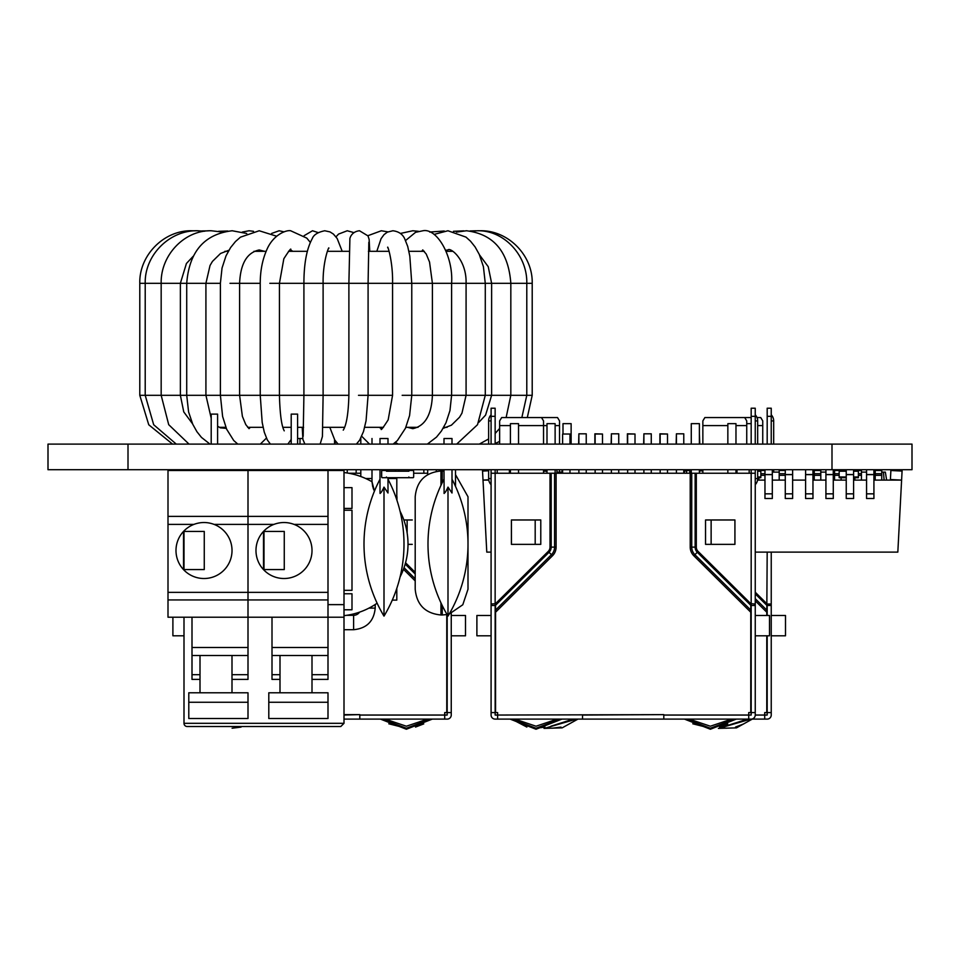 <?xml version="1.0" encoding="UTF-8"?>
<svg xmlns="http://www.w3.org/2000/svg" width="960" height="960" viewBox="0 0 960 960"><rect width="100%" height="100%" fill="white"/><g stroke="black" fill="none" stroke-linecap="round" stroke-linejoin="round"><path stroke-width="1.44" d="M327.36 251.316L349.224 251.316M368.424 251.316L389.136 251.316M408.912 251.316L424.32 251.316M446.136 251.316L452.712 251.316M447.12 427.308L443.712 427.308M418.044 427.308L405.864 427.308M383.496 427.308L364.692 427.308M344.64 427.308L322.776 427.308M303.576 427.308L297.6 427.308M291.204 427.308L282.864 427.308M263.088 427.308L247.68 427.308M225.864 427.308L219.288 427.308M224.88 251.316L228.288 251.316M253.956 251.316L266.136 251.316M288.504 251.316L307.308 251.316M194.724 230.844L191.892 230.76C164.04 230.04 139.068 255.252 139.788 283.308L180.372 283.308L139.788 283.308L139.788 395.316L180.372 395.316L139.788 395.316L148.752 424.776L172.572 444.108M407.52 427.308L412.788 428.664C424.992 426.084 431.532 414.96 432.408 395.316L432.408 283.308L451.608 283.308L392.568 283.308L411.768 283.308L411.768 395.316L532.212 395.316L491.628 395.316L491.628 283.308L532.212 283.308L532.212 395.316L527.304 417.564M402.168 395.316L411.768 395.316L402.168 395.316M368.088 283.308L348.888 283.308L368.088 283.308L368.088 395.316L392.568 395.316L392.568 283.308L368.088 283.308L368.832 242.268M358.488 395.316L368.088 395.316L358.488 395.316M229.992 283.308L239.592 283.308L229.992 283.308M246.732 233.484L232.224 230.76C204.372 234.06 189.204 251.58 186.72 283.308L205.92 283.308L180.372 283.308L180.372 395.316L348.888 395.316L348.888 283.308L323.112 283.308L323.112 395.316L303.912 395.316L303.912 283.308L323.112 283.308C322.716 259.86 329.724 244.596 328.752 248.484M269.832 283.308L279.432 283.308L269.832 283.308M475.68 283.308L485.28 283.308L485.28 395.316L466.08 395.316L466.08 283.308L475.68 283.308M405.588 240.528L415.572 232.308L422.94 230.76C436.908 227.88 453.456 256.2 451.608 283.308L532.212 283.308C532.932 255.252 507.96 230.04 480.108 230.76L478.716 230.784M292.824 251.316L290.664 249.96C291.504 247.428 289.224 250.356 283.836 258.744L279.432 283.308L323.112 283.308M186.72 283.308L186.72 395.316L205.92 395.316L205.92 283.308L220.392 283.308L220.392 395.316L239.592 395.316L239.592 283.308L260.232 283.308L260.232 395.316L279.432 395.316L279.432 283.308M432.408 395.316L451.608 395.316L451.608 283.308M757.548 480.108L764.964 480.108M772.32 480.108L785.28 480.108M792.636 480.108L805.596 480.108M812.964 480.108L825.924 480.108M833.28 480.108L846.24 480.108M853.596 480.108L866.556 480.108M873.924 480.108L901.596 480.108L890.412 479.52L890.928 469.716M902.148 469.716L897.828 552.108L755.244 552.108M749.184 473.244L749.184 469.716L751.176 469.716L751.176 473.244L755.244 473.244L755.244 604.044L750.768 603.648L750.768 712.584L748.716 712.584L748.716 715.044L751.176 715.044L751.176 605.472L755.244 605.472L755.244 604.044M764.964 469.716L772.32 469.716L772.32 474.516L764.964 474.516L764.964 469.716M764.964 493.836L764.964 498.516L772.32 498.516L772.32 493.836L764.964 493.836L764.964 474.516M772.32 474.516L772.32 493.836M772.32 474.636L764.964 474.636M785.28 469.716L792.636 469.716L792.636 474.516L785.28 474.516L785.28 469.716M785.28 493.836L785.28 498.516L792.636 498.516L792.636 493.836L785.28 493.836L785.28 474.516M792.636 474.516L792.636 493.836M792.636 474.636L785.28 474.636M805.596 469.716L812.964 469.716L812.964 474.516L805.596 474.516L805.596 469.716M805.596 493.836L805.596 498.516L812.964 498.516L812.964 493.836L805.596 493.836L805.596 474.516M812.964 474.516L812.964 493.836M812.964 474.636L805.596 474.636M825.924 469.716L833.28 469.716L833.28 474.516L825.924 474.516L825.924 469.716M825.924 493.836L825.924 498.516L833.28 498.516L833.28 493.836L825.924 493.836L825.924 474.516M833.28 474.516L833.28 493.836M833.28 474.636L825.924 474.636M846.24 469.716L853.596 469.716L853.596 474.516L846.24 474.516L846.24 469.716M846.24 493.836L846.24 498.516L853.596 498.516L853.596 493.836L846.24 493.836L846.24 474.516M853.596 474.516L853.596 493.836M853.596 474.636L846.24 474.636M866.556 469.716L873.924 469.716L873.924 474.516L866.556 474.516L866.556 469.716M866.556 493.836L866.556 498.516L873.924 498.516L873.924 493.836L866.556 493.836L866.556 474.516M873.924 474.516L873.924 493.836M873.924 474.636L866.556 474.636M491.088 552.108L486.78 552.108L483.012 480.108L488.772 480.108M482.46 469.716L483.012 480.108L488.724 479.808M686.748 469.716L686.568 473.244M555.12 473.244L555.12 469.716L556.932 469.716L556.932 473.244M413.664 471.228L413.664 476.988A0.72 0.72 0 0 1 412.944 477.708L409.584 477.708A0.72 0.72 0 0 1 408.864 476.988L408.864 477.708L386.46 477.708L386.46 476.988A0.72 0.72 0 0 1 385.74 477.708L382.38 477.708A0.72 0.72 0 0 1 381.66 476.988L381.66 471.228A0.72 0.72 0 0 1 382.38 470.508L385.74 470.508A0.72 0.72 0 0 1 386.46 471.228L408.864 471.228A0.72 0.72 0 0 1 409.584 470.508L412.944 470.508A0.72 0.72 0 0 1 413.664 471.228M543.54 470.508L546.996 470.508M757.68 471.228L760.836 471.228L760.836 477.708L757.68 477.708M760.836 471.228L760.836 470.508L764.964 470.508M757.68 470.508L760.836 470.508M834.564 480.108L834.564 470.508L839.172 470.508L839.172 477.708L846.24 477.708M853.596 471.228L858.372 471.228L858.372 477.708L853.596 477.708M858.372 471.228L858.372 470.508L861.444 470.508L861.444 480.108M839.172 470.508L846.24 470.508M853.596 470.508L858.372 470.508M360.804 438.144L360.804 444.108M360.804 469.716L360.804 476.52M365.676 478.512L372 478.512M387.996 478.512L396.804 478.512L396.804 496.752M395.724 496.752L396.96 496.752L396.96 500.34M392.28 600.108L396.804 600.108L396.804 588.36M359.568 612.144A7.2 7.2 0 0 1 353.604 615.312L346.704 615.312M334.56 470.508L334.56 469.716M334.56 444.108L334.56 439.692M442.248 482.676L442.248 470.988L440.952 470.988C425.316 472.512 416.724 481.104 415.2 496.752L415.2 589.236C416.724 604.884 425.316 613.464 440.952 614.988L440.952 602.844M455.52 474.672L468 496.752L468 589.236L462.78 604.776L449.232 614.028M556.932 472.116L562.032 472.116M689.76 472.116L691.272 472.116M686.712 470.508L689.76 470.508L689.76 473.244M772.32 472.116L779.196 472.116M785.28 470.508L779.196 470.508L779.196 480.108M758.88 477.708L758.88 480.108M779.196 473.712L785.28 473.712M760.836 473.712L764.964 473.712M814.236 473.712L820.8 473.712L820.8 470.508L814.236 470.508L814.236 480.108M820.8 473.712L820.8 480.108M812.964 472.116L814.236 472.116M820.8 472.116L825.924 472.116M833.28 472.116L834.564 472.116M861.444 472.116L866.556 472.116M873.924 472.116L875.196 472.116M881.76 472.116L883.476 472.116L884.112 480.108M883.476 472.116L885.36 472.116L886.632 480.108M875.196 480.108L875.196 470.508L881.76 470.508L881.76 480.108M841.116 477.708L841.116 480.108M854.88 477.708L854.88 480.108M834.564 473.712L839.172 473.712M875.196 473.712L881.76 473.712M858.372 473.712L861.444 473.712M211.2 470.508L211.2 469.716M211.2 444.108L211.2 414.12L217.596 414.12L217.596 444.108M217.596 470.508L217.596 469.716M168 516.384L248.004 516.384L248.004 470.508L168 470.508L168 617.208L248.004 617.208L248.004 679.404L231.996 679.404M213.12 524.04A27.996 27.996 0 0 1 214.068 524.388C207.36 521.892 200.64 521.892 193.932 524.388A27.996 27.996 0 0 0 200.58 578.304A27.996 27.996 0 0 0 214.068 524.388L248.004 524.388L248.004 516.384L327.996 516.384L327.996 470.508L327.996 617.208L327.996 604.632L344.004 604.632L344.004 470.508L248.004 470.508L248.004 617.208L344.004 617.208L344.004 723.312L340.8 726.516L187.2 726.516A3.204 3.204 0 0 1 183.996 723.312L344.004 723.312M192 617.208L192 679.404L200.004 679.404M195.336 523.884A27.996 27.996 0 0 0 193.932 524.388L168 524.388M192 655.512L248.004 655.512M192 674.688L200.004 674.688M231.996 674.688L248.004 674.688M183.504 531.432L183.504 569.58L204.264 569.58L204.264 531.432L183.504 531.432M200.004 655.512L200.004 692.784L248.004 692.784L248.004 718.512L188.796 718.512L188.796 702.264L248.004 702.264M231.996 655.512L231.996 692.784M188.796 702.264L188.796 692.784L200.004 692.784M183.996 531.432L183.996 569.58M344.004 604.632L344.004 617.208M344.004 590.328L351.996 590.328L351.996 510.228L344.004 510.228M291.204 470.508L291.204 469.716M291.204 444.108L291.204 414.12L297.6 414.12L297.6 444.108M297.6 470.508L297.6 469.716M275.34 523.884A27.996 27.996 0 0 0 280.572 578.304A27.996 27.996 0 0 0 294.06 524.388C287.352 521.892 280.644 521.892 273.936 524.388L248.004 524.388L248.004 617.208M327.996 617.208L327.996 679.404L312 679.404M272.004 617.208L272.004 679.404L279.996 679.404M327.996 524.388L294.06 524.388A27.996 27.996 0 0 0 293.124 524.04M272.004 655.512L327.996 655.512M272.004 674.688L279.996 674.688M312 674.688L327.996 674.688M344.004 487.632L351.996 487.632L351.996 508.428L344.004 508.428M344.004 593.772L351.996 593.772L351.996 609.78L344.004 609.78M263.508 531.432L263.508 569.58L284.268 569.58L284.268 531.432L263.508 531.432M279.996 655.512L279.996 692.784L327.996 692.784L327.996 718.512L268.8 718.512L268.8 702.264L327.996 702.264M312 655.512L312 692.784M268.8 702.264L268.8 692.784L279.996 692.784M264 531.432L264 569.58M497.616 715.044L495.144 715.044L495.144 605.472L491.088 605.472L491.088 604.044L495.552 603.648L495.552 712.584L497.616 712.584L497.616 715.044L663.804 714.636L582.528 715.044L582.528 719.112L497.616 719.112L497.616 715.044M511.44 544.356L511.404 519.972L540.78 519.972L540.78 544.356L511.404 544.356L511.404 519.972L530.052 519.972M495.144 469.716L495.144 604.044L548.208 551.436A6.096 6.096 0 0 0 550.008 547.116L550.008 473.244L491.088 473.244L491.088 604.044L491.088 469.716M716.28 544.356L734.928 544.356L705.54 544.356L705.54 519.972L734.928 519.972L734.928 544.356L734.928 519.972L716.28 519.972M751.176 604.044L698.124 551.436A6.096 6.096 0 0 1 696.312 547.116L696.312 473.244L751.176 473.244L751.176 605.472M751.176 712.584L755.244 712.584L755.244 715.044A4.068 4.068 0 0 1 751.176 719.112L582.528 719.112M495.144 712.584L491.088 712.584L491.088 715.044A4.068 4.068 0 0 0 495.144 719.112L497.616 719.112M696.312 473.244L550.008 473.244M748.716 719.112L748.716 715.044L663.804 715.044L663.804 719.112M755.244 712.584L755.244 605.472M751.176 416.34L755.244 416.34L755.244 408.216L751.176 408.216L751.176 444.108M755.244 416.34L755.244 444.108M755.244 469.716L755.244 473.244M491.088 712.584L491.088 605.472M495.144 604.044L495.144 605.472M495.144 416.34L491.088 416.34L491.088 408.216L495.144 408.216L495.144 444.108M491.088 416.34L491.088 444.108M755.244 615.48L769.5 615.48L769.5 635.796L755.244 635.796M491.088 635.796L476.892 635.796L476.892 615.48L491.088 615.48M559.536 424.512L559.536 420.9L557.52 417.564L541.524 417.564L543.54 420.9L543.54 444.108M543.54 469.716L543.54 473.244M543.54 424.512L543.54 425.604L518.544 425.604M510.42 425.604L499.644 425.604L499.644 420.9L501.672 417.564L541.524 417.564M499.644 444.108L499.644 424.512M497.208 473.244L497.208 469.716M735.972 425.604L746.736 425.604L746.736 420.9L744.72 417.564L704.868 417.564L702.852 420.9L702.852 425.604L727.848 425.604M702.852 424.512L702.852 444.108M702.852 469.716L702.852 473.244M746.736 444.108L746.736 424.512M509.4 473.244L509.4 469.716M736.992 469.716L736.992 473.244M562.032 469.716L562.032 473.244M684.36 469.716L684.36 473.244M689.172 719.112L710.364 726.216L731.568 719.112M691.272 444.108L691.272 423.66L699.396 423.66L699.396 444.108M691.272 473.244L691.272 469.716M699.396 473.244L699.396 469.716M727.848 444.108L727.848 423.66L735.972 423.66L735.972 444.108M735.972 473.244L735.972 469.716M727.848 473.244L727.848 469.716M734.748 719.112L710.364 728.22L685.992 719.112M692.796 723.804L710.364 728.22M719.508 727.068L727.776 723.888M555.12 444.108L555.12 423.66L546.996 423.66L546.996 444.108M546.996 473.244L546.996 469.716M518.544 444.108L518.544 423.66L510.42 423.66L510.42 444.108M518.544 473.244L518.544 469.716M510.42 473.244L510.42 469.716M557.22 719.112L536.028 726.216L514.824 719.112M526.86 727.068L511.644 719.112L536.016 728.22L560.4 719.112M545.052 727.104L536.088 728.22M683.772 444.108L683.772 433.824L676.416 433.824L676.416 444.108M676.416 469.716L676.416 473.244M683.772 469.716L683.772 473.244M651.264 444.108L651.264 433.824L643.896 433.824L643.896 444.108M643.896 469.716L643.896 473.244M651.264 469.716L651.264 473.244M618.744 444.108L618.744 433.824L611.388 433.824L611.388 444.108M611.388 469.716L611.388 473.244M618.744 469.716L618.744 473.244M586.236 444.108L586.236 433.824L578.88 433.824L578.88 444.108M578.88 469.716L578.88 473.244M586.236 469.716L586.236 473.244M667.512 444.108L667.512 434.016L660.156 434.016L660.156 444.108M660.156 469.716L660.156 473.244M667.512 473.244L667.512 469.716M635.004 444.108L635.004 434.016L627.648 434.016L627.648 444.108M627.648 469.716L627.648 473.244M635.004 473.244L635.004 469.716M602.496 444.108L602.496 434.016L595.128 434.016L595.128 444.108M595.128 469.716L595.128 473.244M602.496 473.244L602.496 469.716M569.976 444.108L569.976 434.016L562.62 434.016L562.62 444.108M562.62 469.716L562.62 473.244M569.976 473.244L569.976 469.716M446.772 614.592L446.772 712.584L444.708 712.584L444.708 715.044L447.18 715.044L447.18 614.724M412.272 544.356L408 544.356M403.836 519.972L412.272 519.972M415.2 572.34L405.54 562.764M392.316 478.512L392.316 477.708M413.664 473.244L427.68 473.244M447.18 712.584L451.248 712.584L451.248 715.044A4.068 4.068 0 0 1 447.18 719.112L344.004 719.112M348.696 473.244L360.804 473.244M344.004 714.636L359.808 714.636L344.004 715.044M444.708 719.112L444.708 715.044L359.808 715.044L359.808 719.112M451.248 712.584L451.248 613.368M191.148 469.716L191.148 470.508M187.08 469.716L187.08 470.508M451.248 615.48L465.504 615.48L465.504 635.796L451.248 635.796M183.996 635.796L172.896 635.796L172.896 617.208M239.544 469.716L239.544 470.508M193.212 470.508L193.212 469.716M398.844 469.716L398.844 471.228M205.404 470.508L205.404 469.716M258.036 469.716L258.036 470.508M385.176 719.112L406.368 726.216L427.56 719.112M395.4 471.228L395.4 469.716M423.84 473.244L423.84 469.716M430.74 719.112L406.368 728.22L381.984 719.112M388.8 723.804L406.356 728.22M415.512 727.068L423.768 723.888M251.124 470.508L251.124 469.716M243 470.508L243 469.716M206.424 470.508L206.424 469.716M220.884 726.516L243.156 726.516M241.056 727.104L232.092 728.22M339.9 469.716L339.9 470.508M347.256 469.716L347.256 472.992M314.748 469.716L314.748 470.508M274.872 469.716L274.872 470.508M282.24 469.716L282.24 470.508M356.16 469.716L356.16 473.244M291.132 469.716L291.132 470.508M258.624 469.716L258.624 470.508M265.98 470.508L265.98 469.716M766.776 635.796L766.776 712.584L764.712 712.584L764.712 715.044L767.184 715.044L767.184 635.796M767.184 552.108L766.776 615.48M767.184 712.584L771.24 712.584L771.24 604.044L767.184 604.044L755.244 592.212M771.24 712.584L771.24 715.044A4.068 4.068 0 0 1 767.184 719.112L751.176 719.112M764.712 719.112L764.712 715.044L755.244 715.044M767.184 615.48L767.184 605.472L771.24 605.472M767.184 604.044L767.184 605.472M771.24 552.108L771.24 604.044M767.184 416.34L771.24 416.34L771.24 408.216L767.184 408.216L767.184 444.108M771.24 416.34L771.24 444.108M771.24 615.48L785.496 615.48L785.496 635.796L771.24 635.796M555.12 425.604L559.536 425.604L559.536 444.108M559.536 469.716L559.536 472.116M546.996 425.604L543.54 425.604M757.68 425.604L762.744 425.604L762.744 420.9L760.728 417.564L757.02 417.564M762.744 444.108L762.744 424.512M744.72 417.564L751.176 417.564M725.304 726.192L747.564 719.112M746.736 423.66L751.176 423.66M750.744 719.112L720.78 727.788L726.36 728.22M735.516 727.068L743.772 723.888M571.128 444.108L571.128 423.66L562.992 423.66L562.992 434.016M573.216 719.112L550.968 726.192M546.432 727.788L576.396 719.112M561.048 727.104L552.084 728.22M699.768 444.108L699.396 433.824M667.26 434.016L659.904 433.824L659.904 444.108M634.752 434.016L627.384 433.824L627.384 444.108M602.232 434.016L594.876 433.824L594.876 444.108M676.416 434.016L676.152 444.108M643.896 434.016L643.644 444.108M611.388 434.016L611.136 444.108M578.88 434.016L578.616 444.108M228.804 470.508L228.804 469.716M308.796 470.508L308.796 469.716M302.772 438.516L297.6 438.516M183.996 617.208L183.996 723.312M374.448 491.112L372 481.752L372.78 487.02M373.188 488.34L374.22 490.68M400.092 576.924A72 72 0 0 0 400.092 511.296M372 469.716L372 481.752A72 72 0 0 0 344.004 472.56M344.004 615.66A72 72 0 0 0 377.124 603.204M387.996 477.708L387.996 493.008L384 487.116C382.044 491.484 380.712 493.44 380.004 493.008L380.112 493.488M382.56 490.02L382.932 489.3M383.244 488.676L383.544 488.076M384 487.116L384 616.116A139.596 139.596 0 0 0 387.996 479.22M387.996 444.108L387.996 438.516L380.004 438.516L380.004 444.108M380.004 469.716L380.004 493.008M452.004 444.108L452.004 438.516L444 438.516L444 444.108M444 469.716L444.12 493.488M452.004 469.716L452.004 493.008L447.996 487.116C446.052 491.484 444.72 493.44 444 493.008M444 479.22A139.596 139.596 0 0 0 447.996 616.116L447.996 487.116M446.568 490.02L446.94 489.3M447.24 488.676L447.54 488.076M128.004 444.108L912 444.108L912 469.716L48 469.716L48 444.108L128.004 444.108L128.004 469.716M702.852 470.82L699.396 471.012M902.076 471.084L890.892 470.496M488.64 470.76L482.532 471.084M686.676 471.084L684.36 470.964M543.54 471.228L546.996 471.228M757.68 476.988L760.836 476.988M839.172 471.228L846.24 471.228M839.172 476.988L846.24 476.988M853.596 476.988L858.372 476.988M375.204 604.5L375.204 608.112L368.988 608.112M353.604 615.312L353.604 629.712C366.72 628.428 373.92 621.228 375.204 608.112M440.952 470.988L440.952 485.376M442.248 605.544L442.248 614.988L440.952 614.988M779.196 475.308L785.28 475.308M760.836 475.308L764.964 475.308M814.236 475.308L820.8 475.308M834.564 475.308L839.172 475.308M875.196 475.308L881.76 475.308M858.372 475.308L861.444 475.308M168 599.928L327.996 599.928M168 592.356L327.996 592.356M192 647.508L248.004 647.508M272.004 647.508L327.996 647.508M690.216 473.244L690.216 547.116A12.192 12.192 0 0 0 693.828 555.768L750.768 612.228M556.104 473.244L556.104 547.116A12.192 12.192 0 0 1 552.504 555.768L495.552 612.228M690.216 547.116L696.312 547.116M691.74 473.244L691.74 547.116A10.668 10.668 0 0 0 694.896 554.688L698.124 551.436M695.136 473.244L695.136 547.116A7.272 7.272 0 0 0 697.296 552.276L750.768 605.292M693.828 555.768L694.896 554.688L750.768 610.08M755.244 420.912L757.68 420.912A8.844 8.844 0 0 0 755.244 414.816M755.244 484.68A8.844 8.844 0 0 0 757.68 478.584L755.244 478.584M552.504 555.768L551.424 554.688L495.552 610.08M556.104 547.116L554.58 547.116A10.668 10.668 0 0 1 551.424 554.688L548.208 551.436M554.58 473.244L554.58 547.116L551.184 547.116A7.272 7.272 0 0 1 549.036 552.276L495.552 605.292M551.184 473.244L551.184 547.116L550.008 547.116M491.088 420.912L488.64 420.912A8.844 8.844 0 0 1 491.088 414.816M491.088 484.68A8.844 8.844 0 0 1 488.64 478.584L491.088 478.584M711.132 544.356L711.132 519.972M535.188 544.356L535.188 519.972M403.452 569.28L415.2 580.932M391.14 477.708L391.14 478.512M404.028 567.708L415.2 578.784M405.18 564.06L415.2 573.996M407.136 532.968L407.136 519.972M755.244 600.792L766.776 612.228M755.244 598.656L766.776 610.08M755.244 593.868L766.776 605.292M771.24 420.912L773.676 420.912A8.844 8.844 0 0 0 771.24 414.816M831.996 444.108L831.996 469.716M204.564 231.24L197.556 230.76C169.584 230.04 144.492 255.24 145.212 283.308L145.212 395.316L153.684 424.74L176.28 444.108M222.24 232.032L211.272 230.76C184.392 230.052 160.464 255.324 161.172 283.308L161.172 395.316L168.708 424.68L189.024 444.108M471.648 231.12L477.396 230.76C503.928 230.064 527.484 255.36 526.788 283.308L526.788 395.316L521.856 417.564M456.468 232.104L466.464 230.76C493.68 234.096 508.464 251.604 510.828 283.308L510.828 395.316L506.124 417.564M253.512 231.312L249.06 230.76L242.292 232.056M271.608 233.448L279.132 230.76L284.112 231.876M304.104 235.692L312.504 230.76L318.156 232.596M336 236.82L338.58 234.072L347.244 230.76L353.844 232.596M367.896 235.692L381.336 230.76L387.888 231.876M400.392 233.448L412.788 230.76L418.488 231.312M429.708 232.056L444.24 231.012M463.764 230.856L453.468 231.312M475.956 230.784L470.136 230.94M491.628 283.308L488.244 266.712L479.46 254.832M485.28 283.308L483.408 266.664L479.256 254.376L475.068 246.9L470.532 241.212L465.972 237.108L447.948 230.76L434.076 234.408M466.08 283.308C466.74 259.272 449.952 246.96 447.948 249.96L445.716 250.26M432.408 283.308L429.54 262.032L426.24 254.064L422.688 249.936M422.94 250.056L421.548 251.316M411.768 283.308L409.812 256.188L407.724 246.468L404.664 238.668C402.516 234.084 398.58 231.456 392.868 230.76L387.348 232.14L384.024 234.624L381.072 238.668L376.824 251.316M392.568 283.308C393.048 260.292 386.88 243.564 387.756 247.788M348.888 283.308L349.884 239.184C349.584 239.124 350.868 231.684 359.496 230.76L368.028 235.92L369.132 239.424L369.768 251.316M303.912 283.308C303.924 263.652 306.708 248.76 312.264 238.62C313.644 234.804 317.808 232.188 324.756 230.76L330.024 231.912L333.408 234.072L337.164 238.488L342.192 251.316M310.296 242.352L306.768 238.104L290.664 230.76C286.32 229.788 272.844 234.744 266.568 250.32C262.38 259.956 260.268 270.948 260.232 283.308M264.48 251.316L259.212 249.96C247.008 252.54 240.468 263.664 239.592 283.308M290.148 251.316L289.62 250.404M276.6 236.208L259.212 230.76L240.456 237.168L235.488 241.524L230.592 247.584L226.008 255.876L222.036 268.032L220.392 283.308M228.912 250.236L220.56 253.464L212.448 261.408L210.036 265.488L205.92 283.308M193.176 256.284L186.42 263.496L180.372 283.308M196.044 230.784L193.284 230.784M208.236 230.856L201.864 230.94M227.76 231.012L218.532 231.312M180.372 395.316L183.756 411.9L192.54 423.792M209.988 444.108L201.468 437.412L196.932 431.724L192.744 424.236L188.592 411.96L186.72 395.316M226.284 428.364L220.356 427.848L217.596 426.192M211.2 418.248L205.92 395.316M237.792 444.108L233.724 440.508L226.632 429.192L222.612 416.472L220.392 395.316M250.452 427.308L249.06 428.556M260.34 444.108L266.412 438.096M249.06 428.664L245.772 424.584L242.388 416.364L239.592 395.316M270.408 444.108L267.336 439.956L264.276 432.156L262.188 422.424L260.232 395.316M287.856 444.108L291.204 439.44M284.244 430.836C281.556 426.024 279.948 414.18 279.432 395.316M303.168 436.356L303.912 395.316M302.232 427.308L302.904 439.44L304.884 444.108M320.16 444.072L322.416 436.512L323.112 395.316M343.248 430.14C346.524 424.872 348.408 413.268 348.888 395.316M329.808 427.308L334.752 440.004L338.088 444.108M356.4 444.108L359.652 440.136L363.492 431.544L366.06 420.792L368.088 395.316M379.176 427.308L381.336 428.664C380.496 431.184 382.776 428.256 388.164 419.868L392.568 395.316M361.704 436.272L369.516 444.108M393.144 444.108L397.356 440.592L405.432 428.304L409.572 415.608L411.768 395.316M381.852 427.308L382.38 428.22M395.4 442.416L398.22 444.108M427.356 444.108L436.512 437.1L441.408 431.04L445.992 422.748L449.964 410.58L451.608 395.316M443.088 428.388L451.44 425.16L459.552 417.216L461.964 413.136L466.08 395.316M456.684 444.108L477.528 424.692L485.28 395.316M478.824 422.34L485.58 415.128L491.628 395.316M479.316 444.108L488.64 438.948M495.144 433.5L499.644 428.412M495.144 443.568L499.644 441.36M334.56 443.472L336 441.804M353.604 629.712L344.004 629.712M320.16 470.508L320.16 469.716M442.248 614.988L447.06 614.532M442.248 470.988L444 471.048M427.68 469.716L427.68 474.672M436.32 469.716L436.32 471.408M455.52 469.716L455.52 486.42M757.68 478.584L757.68 469.716M757.68 444.108L757.68 420.912M488.64 478.584L488.64 469.716M488.64 444.108L488.64 420.912M736.284 719.112L710.376 729.24L684.456 719.112M510.108 719.112L536.016 729.24L561.936 719.112M184.644 470.508L184.644 469.716M432.276 719.112L406.368 729.24L380.46 719.112M217.848 726.516L246.192 726.516M773.676 472.116L773.676 469.716M773.676 444.108L773.676 420.912M752.28 719.112L736.476 727.872L718.368 728.388M544.02 728.388L562.128 727.872L577.932 719.112M219.204 469.716L219.204 470.508M372 444.108L372 438.516M300 470.508L300 469.716M300 444.108L300 438.516M380.004 479.22A139.596 139.596 0 0 0 384 616.116M387.996 471.228L387.996 469.716M447.996 616.116A139.596 139.596 0 0 0 452.004 479.22"/></g></svg>
